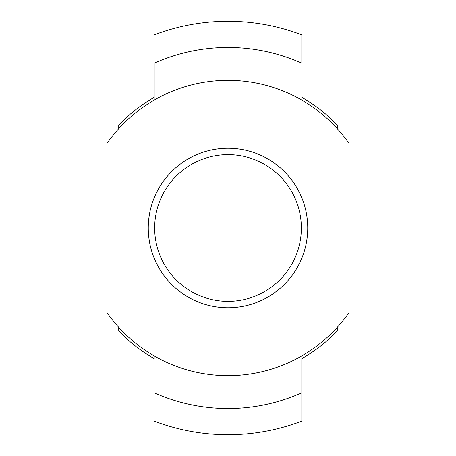 <?xml version="1.0" encoding="UTF-8"?>
<svg xmlns="http://www.w3.org/2000/svg" width="456" height="456" viewBox="0 0 456 456"><rect width="100%" height="100%" fill="white"/><g stroke="black" fill="none" stroke-linecap="round" stroke-linejoin="round"><path stroke-width="0.68" d="M106.915 143.48L106.915 312.52A147.664 147.664 0 0 0 349.085 312.52L349.085 143.48A147.664 147.664 0 0 0 106.915 143.48M337.269 128.683L337.269 125.2L337.269 128.683M337.269 327.322L337.269 330.799L337.269 327.322M154.168 63.23L154.168 100.12L154.168 63.23A180.559 180.559 0 0 1 301.832 63.23L301.832 34.907M118.731 327.322L118.731 330.799A150.024 150.024 0 0 0 154.168 358.604L154.168 355.88M301.832 358.604L301.832 421.099L301.832 358.604A150.024 150.024 0 0 0 337.269 330.799M148.263 228A79.737 79.737 0 0 1 267.871 158.945A79.737 79.737 0 0 1 267.871 297.055A79.737 79.737 0 0 1 148.263 228M154.168 100.12L154.168 97.396A150.024 150.024 0 0 0 118.731 125.2L118.731 128.683M154.658 228A73.342 73.342 0 0 1 264.674 164.479A73.342 73.342 0 0 1 264.674 291.521A73.342 73.342 0 0 1 154.658 228M154.168 392.776A180.559 180.559 0 0 0 301.832 392.776M154.168 421.093A206.728 206.728 0 0 0 301.832 421.093M301.826 34.901A206.728 206.728 0 0 0 154.168 34.907M337.269 125.2A150.024 150.024 0 0 0 301.832 97.396"/></g></svg>
